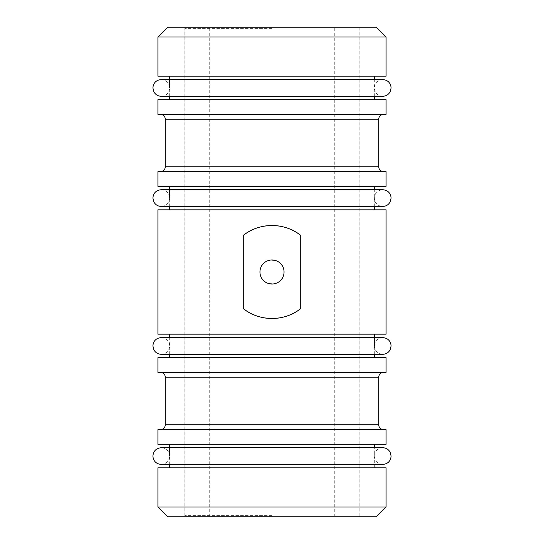 <?xml version="1.0" encoding="UTF-8"?>
<svg xmlns="http://www.w3.org/2000/svg" width="544" height="544" viewBox="0 0 544 544"><rect width="100%" height="100%" fill="white"/><g stroke="black" fill="none" stroke-linecap="round" stroke-linejoin="round"><path stroke-width="0.41" stroke-dasharray="2.72 2.04" d="M259.95 272C259.209 256.455 284.791 256.462 284.05 272C284.804 287.518 259.216 287.565 259.95 272M374.326 467.84L169.674 467.84L374.326 467.84L374.326 447.705L169.674 447.705M169.674 444.339L374.326 444.339L169.674 444.339M169.674 464.474L169.674 456.09C169.272 461.088 166.478 463.882 161.289 464.474L382.711 464.474C377.522 463.882 374.728 461.088 374.326 456.09L375.183 452.404C376.802 449.405 379.311 447.841 382.711 447.705M184.912 516.8L359.088 516.8L184.912 516.8L184.912 27.2L359.088 27.2L184.912 27.2M359.088 516.8L359.088 27.2M169.674 99.661L374.326 99.661L169.674 99.661M374.326 96.295L374.326 79.526M169.674 76.16L374.326 76.16L169.674 76.16M169.674 96.295L169.674 87.91C169.272 82.912 166.478 80.118 161.289 79.526L382.711 79.526C377.522 80.118 374.728 82.912 374.326 87.91L375.183 91.596C376.802 94.595 379.311 96.159 382.711 96.295L161.289 96.295C164.689 96.159 167.198 94.595 168.817 91.596L169.674 87.91M383.629 114.349L160.371 114.349L383.629 114.349M383.629 171.632L160.371 171.632L383.629 171.632M169.674 209.821L374.326 209.821L169.674 209.821M374.326 206.455L374.326 189.686M169.674 186.32L374.326 186.32L169.674 186.32M169.674 206.455L169.674 198.07C169.272 193.072 166.478 190.278 161.289 189.686M169.674 357.68L374.326 357.68L169.674 357.68M374.326 354.314L374.326 345.93C374.728 340.932 377.522 338.137 382.711 337.545M169.674 334.179L374.326 334.179L169.674 334.179M169.674 354.314L169.674 337.545M383.629 372.368L160.371 372.368L383.629 372.368M383.629 429.651L160.371 429.651L383.629 429.651M386.077 372.368L157.923 372.368M386.077 357.68L157.923 357.68M386.077 334.179L157.923 334.179M386.077 209.821L157.923 209.821M386.077 186.32L157.923 186.32M386.077 171.632L157.923 171.632M386.077 114.349L157.923 114.349M386.077 99.661L157.923 99.661M386.077 76.16L157.923 76.16M386.077 36.992L157.923 36.992M376.285 27.2L167.715 27.2M376.285 516.8L167.715 516.8M386.077 507.008L157.923 507.008M386.077 467.84L157.923 467.84M386.077 444.339L157.923 444.339M386.077 429.651L157.923 429.651M272 515.576L184.851 515.576L272 515.576M272 28.424L184.851 28.424L272 28.424M378.733 119.245L165.267 119.245M378.733 166.736L165.267 166.736M378.733 377.264L165.267 377.264M378.733 424.755L165.267 424.755M209.256 28.424L209.256 515.576M359.149 515.576L359.149 28.424M184.851 515.576L184.851 28.424M334.744 28.424L334.744 515.576M169.674 456.09L168.817 452.404C167.198 449.405 164.689 447.841 161.289 447.705L165.866 447.705M379.977 337.545L161.289 337.545C166.478 338.137 169.272 340.932 169.674 345.93L168.817 349.615C167.198 352.614 164.689 354.178 161.289 354.314L379.977 354.314M374.326 345.93L375.122 349.5C376.727 352.566 379.256 354.171 382.711 354.314M161.33 189.686L382.711 189.686C377.522 190.278 374.728 193.072 374.326 198.07L375.183 201.756C376.802 204.755 379.311 206.319 382.711 206.455L161.33 206.455M169.674 198.07L168.817 201.756C167.198 204.755 164.689 206.319 161.289 206.455"/><path stroke-width="0.82" d="M284.05 272A12.05 12.05 0 0 0 272 259.95A12.05 12.05 0 0 0 259.95 272A12.05 12.05 0 0 0 272 284.05A12.05 12.05 0 0 0 284.05 272M157.923 444.339L386.077 444.339L386.077 429.651L157.923 429.651L157.923 444.339M382.711 447.705L161.289 447.705C156.196 448.202 153.401 450.996 152.905 456.09C153.306 461.088 156.101 463.882 161.289 464.474L382.711 464.474C387.899 463.882 390.694 461.088 391.095 456.09L390.238 452.404C388.62 449.405 386.111 447.841 382.711 447.705L374.326 447.705L374.326 444.339M169.674 467.84L169.674 464.474M169.674 456.09L169.674 444.339M157.923 507.008L386.077 507.008L386.077 467.84L157.923 467.84L157.923 507.008L167.715 516.8L376.285 516.8L386.077 507.008M167.715 27.2L376.285 27.2L386.077 36.992L157.923 36.992L167.715 27.2M157.923 36.992L157.923 76.16L386.077 76.16L386.077 36.992M374.326 99.661L374.326 96.295M374.326 79.526L374.326 76.16M169.674 99.661L169.674 96.295M169.674 87.91L169.674 76.16M157.923 114.349L386.077 114.349L386.077 99.661L157.923 99.661L157.923 114.349M160.371 114.349A4.896 4.896 0 0 1 165.267 119.245L378.733 119.245A4.896 4.896 0 0 1 383.629 114.349M165.267 119.245L165.267 166.736L378.733 166.736L378.733 119.245M165.267 166.736A4.896 4.896 0 0 1 160.371 171.632M378.733 166.736A4.896 4.896 0 0 0 383.629 171.632M157.923 186.32L386.077 186.32L386.077 171.632L157.923 171.632L157.923 186.32M374.326 209.821L374.326 206.455M374.326 189.686L374.326 186.32M169.674 209.821L169.674 206.455M169.674 198.07L169.674 186.32M300.71 235.409C284.818 222.292 259.236 222.265 243.29 235.409L243.29 308.591C259.182 321.708 284.764 321.735 300.71 308.591L300.71 235.409A46.512 46.512 0 0 0 243.29 235.409M157.923 334.179L386.077 334.179L386.077 209.821L157.923 209.821L157.923 334.179M374.326 357.68L374.326 354.314M374.326 345.93L374.326 334.179M169.674 357.68L169.674 354.314M169.674 337.545L169.674 334.179M157.923 372.368L386.077 372.368L386.077 357.68L157.923 357.68L157.923 372.368M160.371 372.368A4.896 4.896 0 0 1 165.267 377.264L378.733 377.264A4.896 4.896 0 0 1 383.629 372.368M165.267 377.264L165.267 424.755L378.733 424.755L378.733 377.264M165.267 424.755A4.896 4.896 0 0 1 160.371 429.651M378.733 424.755A4.896 4.896 0 0 0 383.629 429.651M243.29 308.591A46.512 46.512 0 0 0 300.71 308.591M165.866 447.705L169.674 447.705M164.023 337.545L382.711 337.545C387.899 338.137 390.694 340.932 391.095 345.93L390.238 349.615C388.62 352.614 386.111 354.178 382.711 354.314L161.289 354.314C157.889 354.178 155.38 352.614 153.762 349.615L152.905 345.93C153.306 340.932 156.101 338.137 161.289 337.545L164.023 337.545M379.977 337.545L382.711 337.545M379.977 354.314L382.711 354.314M161.33 189.686L161.289 189.686C156.101 190.278 153.306 193.072 152.905 198.07L153.762 201.756C155.38 204.755 157.889 206.319 161.289 206.455L161.33 206.455M382.69 206.455L382.711 206.455C386.111 206.319 388.62 204.755 390.238 201.756L391.095 198.07C390.694 193.072 387.899 190.278 382.711 189.686L161.289 189.686M382.67 206.455L161.289 206.455M263.48 79.526L382.711 79.526C387.899 80.118 390.694 82.912 391.095 87.91L390.354 91.358C388.77 94.5 386.226 96.145 382.711 96.295L161.289 96.295C157.889 96.159 155.38 94.595 153.762 91.596L152.905 87.91C153.306 82.912 156.101 80.118 161.289 79.526L263.48 79.526"/></g></svg>
